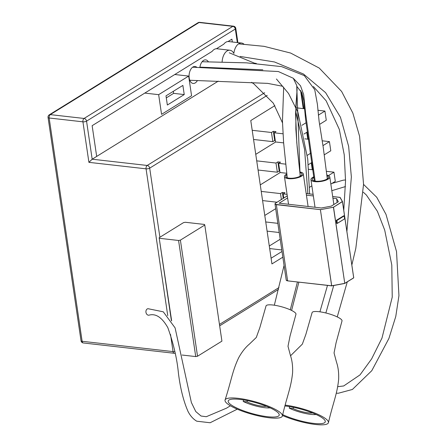 <?xml version="1.0" encoding="UTF-8"?>
<svg xmlns="http://www.w3.org/2000/svg" width="447" height="447" viewBox="0 0 447 447"><rect width="100%" height="100%" fill="white"/><g stroke="black" fill="none" stroke-linecap="round" stroke-linejoin="round"><path stroke-width="0.67" d="M269.29 245.995L280.196 239.24M267.094 231.133L279.202 232.507M277.85 223.338L265.741 221.963M283.767 198.043L283.152 193.897L287.063 194.344M313.017 169.799L308.653 169.307M264.78 215.443L275.687 208.688M262.585 200.58L277.028 202.217M330.847 184.097L335.3 181.342L333.948 172.173L326.433 171.324M309.508 187.31L311.861 185.851M328.472 175.565L333.948 172.173M261.232 191.411L280.498 193.596L282.37 192.439L285.03 192.735L283.152 193.897M280.498 193.596L281.37 199.53M282.37 192.439L283.247 198.367M286.711 173.274L279.995 172.514L278.637 163.345L285.678 164.144M308.687 139.268L304.888 138.838M260.266 184.89L280.213 172.536M279.788 171.112L279.213 171.05L277.336 172.212L258.07 170.022M308.285 164.725L312.079 162.373M324.304 154.802L330.791 150.79L329.439 141.621L322.231 140.805M307.324 155.316L310.81 153.153M322.974 145.621L329.439 141.621M256.718 160.859L275.983 163.043L277.861 161.881L280.515 162.183L278.637 163.345M275.983 163.043L277.336 172.212M277.861 161.881L279.213 171.05M283.627 142.884L275.481 141.956L274.128 132.793L282.979 133.798M304.569 108.761L296.171 107.805M255.757 154.332L275.704 141.984M275.274 140.559L274.704 140.498L272.826 141.654L253.561 139.47M303.966 134.05L307.475 131.876M319.571 124.389L326.276 120.232L324.924 111.068L317.862 110.269M301.96 125.289L306.05 122.752M318.325 115.153L324.924 111.068M252.209 130.306L271.474 132.491L273.346 131.329L276.006 131.63L274.128 132.793M271.474 132.491L272.826 141.654M273.346 131.329L274.704 140.498M158.657 94.663L161.563 114.343L191.573 95.759L188.668 76.079L158.657 94.663L144.783 93.093M166.295 97.893L173.609 93.362L173.313 91.328M165.999 95.854L167.351 105.023L184.237 94.568L182.879 85.405L165.999 95.854M173.609 93.362L184.237 94.568M188.668 76.079L174.799 74.509M218.253 81.153L96.681 156.422L92.143 125.685L212.107 51.405A11.158 6.481 -83.5 0 1 216.421 48.74L223.74 44.208A11.158 6.481 -83.5 0 1 228.048 41.537L231.898 39.157L232.317 41.979M222.12 62.06A11.158 6.481 -83.5 0 1 229.926 50.232A11.158 6.481 -83.5 0 1 233.854 53.456A11.158 6.481 -83.5 0 1 241.559 43.029A11.158 6.481 -83.5 0 1 243.878 44.113M96.681 156.422L92.177 159.21L88.914 162.345L82.93 121.83A2.626 0.888 -8.4 0 0 86.556 121.143L92.177 159.21L147.203 165.457A2.626 1.525 96.5 0 0 146.063 168.832L88.914 162.345M281.778 249.94L269.67 248.566M271.094 258.215L282.001 251.465M197.44 80.505A8.532 4.956 -83.5 0 1 193.121 83.444A8.532 4.956 -83.5 0 1 189.07 76.219A8.532 4.956 -83.5 0 1 192.908 67.016A8.532 4.956 -83.5 0 1 195.043 66.48A8.532 4.956 -83.5 0 1 196.87 67.352M199.854 67.447A8.532 4.956 -83.5 0 1 203.558 60.423A8.532 4.956 -83.5 0 1 205.698 59.887A8.532 4.956 -83.5 0 1 208.397 61.82M274.883 105.632L250.767 120.561L271.938 263.92L282.845 257.17M171.659 320.918L159.143 237.72L183.533 222.617L185.343 222.276L204.463 224.444L204.776 225.031L180.392 240.128L178.577 240.475L195.725 356.577L197.535 356.237L221.924 341.134L204.776 225.031M159.456 238.307L178.577 240.475M159.143 237.72L171.357 320.438M182.13 355.035L195.725 356.577M197.535 356.237L180.392 240.128M289.667 406.608L289.248 408.122A17.724 3.839 -164.4 0 0 316.118 414.503M293.416 407.306L293.07 408.552L289.248 408.122M312.47 412.95A13.131 2.844 15.6 0 1 293.07 408.552M285.175 405.116A29.753 6.442 15.6 0 1 314.744 413A29.753 6.442 15.6 0 1 328.422 422.711A29.753 6.442 15.6 0 1 315.414 424.466A29.753 6.442 15.6 0 1 282.521 415.503M284.962 405.977A26.474 5.727 15.6 0 1 285.829 406.072A26.474 5.727 15.6 0 1 312.604 413A26.474 5.727 15.6 0 1 325.26 421.834A26.474 5.727 15.6 0 1 313.682 423.398A26.474 5.727 15.6 0 1 282.744 414.66M290.539 355.778L302.351 344.129L305.888 334.322L312.112 312.542A15.533 3.364 15.6 0 1 318.884 311.688A15.533 3.364 15.6 0 1 334.473 315.705A15.533 3.364 15.6 0 1 342.028 320.873L336.088 342.743L334.049 352.968L336.496 362.154C338.195 367.104 338.91 372.854 338.642 379.408C337.155 394.321 333.076 402.713 328.422 422.711M243.621 399.936L243.196 401.445A17.724 3.839 -164.4 0 0 270.066 407.832M247.364 400.629L247.018 401.881L243.196 401.445M266.418 406.273A13.131 2.844 15.6 0 1 247.018 401.881M238.055 398.316A29.753 6.442 15.6 0 1 268.15 406.105A29.753 6.442 15.6 0 1 282.37 416.034A29.753 6.442 15.6 0 1 269.362 417.789A29.753 6.442 15.6 0 1 239.257 409.994A29.753 6.442 15.6 0 1 225.048 400.065A29.753 6.442 15.6 0 1 238.055 398.316M267.636 416.721A26.474 5.727 15.6 0 1 240.849 409.787A26.474 5.727 15.6 0 1 228.205 400.953A26.474 5.727 15.6 0 1 239.776 399.4A26.474 5.727 15.6 0 1 266.552 406.329A26.474 5.727 15.6 0 1 279.207 415.162A26.474 5.727 15.6 0 1 267.636 416.721M225.048 400.065C231.401 380.542 232.256 371.25 238.692 357.717C241.855 351.968 245.442 347.414 249.454 344.056L256.299 337.457L259.836 327.651L266.06 305.865A15.533 3.364 15.6 0 1 272.832 305.01A15.533 3.364 15.6 0 1 288.421 309.033A15.533 3.364 15.6 0 1 295.975 314.202L290.036 336.071L287.997 346.291L290.444 355.482C292.142 360.427 292.858 366.182 292.589 372.737C291.103 387.644 287.024 396.042 282.37 416.034M299.842 172.587A8.208 2.783 171.6 0 1 301.988 174.073A8.208 2.783 171.6 0 1 297.786 177.219A8.208 2.783 171.6 0 1 289.175 178.174A8.208 2.783 171.6 0 1 285.75 176.47A8.208 2.783 171.6 0 1 286.885 174.743M286.801 174.034A9.521 3.224 -8.4 0 0 284.448 176.66A9.521 3.224 -8.4 0 0 288.427 178.638A9.521 3.224 -8.4 0 0 298.412 177.532A9.521 3.224 -8.4 0 0 303.284 173.877A9.521 3.224 -8.4 0 0 299.769 171.961M326.958 175.783A8.208 2.783 171.6 0 1 328.484 177.09A8.208 2.783 171.6 0 1 324.287 180.236A8.208 2.783 171.6 0 1 315.677 181.191A8.208 2.783 171.6 0 1 312.252 179.487A8.208 2.783 171.6 0 1 313.928 177.414M313.855 176.783A9.521 3.224 -8.4 0 0 310.95 179.677A9.521 3.224 -8.4 0 0 314.928 181.655A9.521 3.224 -8.4 0 0 324.913 180.549A9.521 3.224 -8.4 0 0 329.785 176.895A9.521 3.224 -8.4 0 0 326.874 175.084M343.682 215.784L336.328 220.337L336.686 223.316L337.144 223.433M353.706 277.805L342.486 201.625L340.022 197.373L332.685 196.535L340.139 197.434L342.475 201.586L353.706 277.805L344.766 283.342L333.523 207.201L342.475 201.586M287.287 195.887L275.67 203.078A3.151 1.067 -8.4 0 0 276.419 204.486L320.499 209.649L333.44 207.229L344.766 283.342M331.696 285.84L320.398 209.649L331.646 285.789L344.704 283.454L353.683 277.894L344.732 283.415M331.646 285.789L287.661 280.878L286.231 280.113A3.28 1.112 -8.4 0 0 287.605 280.794L276.358 204.653L320.398 209.649L333.523 207.201L342.341 201.53L340.005 197.378M287.594 197.954L279.124 203.195L321.371 207.989L331.233 206.151L338.345 201.742L336.569 198.585L332.926 198.172M313.353 195.948L306.43 195.166M337.144 202.491L336.569 198.585M237.312 42.549L235.318 29.033L86.556 121.143A2.626 1.944 -121.8 0 0 84.07 118.455L50.293 114.622A2.626 1.944 -121.8 0 0 49.271 114.834L198.032 22.724A2.626 1.944 58.2 0 1 199.049 22.518L50.293 114.622A2.626 1.525 -83.5 0 0 49.153 117.997L82.125 341.284A2.626 0.888 171.6 0 1 81.024 340.737L48.052 117.449A2.626 0.888 -8.4 0 0 49.153 117.997L82.93 121.83A2.626 1.525 96.5 0 1 84.07 118.455L232.831 26.351A2.626 1.944 58.2 0 1 235.318 29.033A2.626 0.888 -8.4 0 0 235.792 28.407A2.626 2.626 0 0 0 233.49 26.183A2.626 1.525 96.5 0 0 232.831 26.351L199.049 22.518A2.626 1.525 -83.5 0 1 199.708 22.35A2.626 2.626 0 0 0 198.032 22.724M264.669 92.725L147.203 165.457A2.626 1.944 -121.8 0 1 149.689 168.145L159.897 237.256M267.217 95.373L149.689 168.145A2.626 0.888 -8.4 0 1 146.063 168.832L167.742 315.632M170.514 334.417L173.056 351.605L82.125 341.284A2.626 1.525 -83.5 0 0 83.326 342.966L174.257 353.281A2.626 2.626 0 0 0 175.135 353.236M219.455 324.427L278.973 287.577M312.285 169.715L311.274 162.87M307.771 139.162L306.759 132.318M303.262 108.61L300.58 90.467M174.811 351.532A2.626 0.888 171.6 0 1 173.056 351.605A2.626 1.525 96.5 0 0 174.257 353.281M240.117 56.445L274.48 61.965L303.452 74.001L325.606 92.658L340.469 117.298L348.638 146.325L351.359 176.951L346.9 231.524M333.741 285.499L325.857 312.978M290.282 309.816L297.428 281.984M307.849 193.719L304.603 149.589L295.635 111.068M300.133 176.241L296.735 85.494L293.266 78.247L278.325 71.526L192.612 67.218M315.157 181.119L305.642 113.756L303.669 94.552L300.518 85.813L293.467 78.476M262.83 69.81L199.904 67.128M147.963 308.698A3.28 2.492 81.9 0 0 146.135 313.045A3.28 2.492 81.9 0 0 148.89 315.196C155.679 313.185 161.993 317.348 167.843 327.685C173.509 343.553 177.029 358.684 178.409 373.077C180.32 388.409 183.533 401.216 188.058 411.503C190.277 415.839 193.171 419.068 196.736 421.186M344.682 283.37L331.741 285.784M344.212 215.907L336.876 220.516L337.295 223.327L344.609 218.874L337.289 223.388M336.328 220.337L344.106 215.828L344.637 218.723M336.686 223.316L337.256 223.427L344.609 218.874L344.196 215.884M336.273 220.505L336.697 220.55L337.295 223.327L336.747 223.399M275.207 203.48A3.28 1.112 -8.4 0 0 274.989 203.972A3.28 1.112 -8.4 0 0 276.358 204.653L276.419 204.486M313.112 194.328L306.189 193.54M344.698 283.454L331.73 285.879L287.695 280.867L331.708 285.862M286.583 280.52A3.151 1.067 -8.4 0 0 287.633 280.861M229.926 50.232L216.471 48.706M241.559 43.029L228.104 41.504M237.888 42.616L235.792 28.407M233.49 26.183L199.708 22.35M301.339 91.758L303.837 108.677M307.279 131.999L308.346 139.229M311.794 162.552L312.861 169.782M278.515 289.393L219.661 325.835M49.271 114.834A2.626 2.626 0 0 0 48.052 117.449M81.024 340.737A2.626 2.626 0 0 0 83.326 342.966M254.689 63.223L256.293 63.429M313.403 86.522L326.159 100.821L339.307 129.384L344.24 154.802L345.542 180.867L343.771 210.308M327.495 285.398L319.912 311.816M238.575 43.851L264.048 46.332L290.634 53.048L319.225 68.056L341.609 91.434L352.845 113.069L359.584 136.251L363.556 184.382L355.812 248.364L351.845 265.01M347.28 281.861L337.245 316.912M291.606 310.442L298.864 282.146M309.592 193.914L307.743 159.098L297.931 112.247L288.561 93.49L276.436 79.002M254.879 63.329L229.244 52.785M274.329 305.212L284.068 265.445M282.498 122.852L273.357 103.218L253.84 83.857L251.532 82.326M296.735 85.494L297.087 89.914L295.903 105.648L295.858 129.015L297.177 147.303L300.272 176.163L296.786 142.744L295.562 113.868L296.942 93.468L296.735 85.506M287.248 177.761L283.599 142.515L282.459 121.254L283.672 87.321L282.275 86.193L267.647 83.371L189.796 80.259M327.31 178.845L323.226 147.309L319.13 121.45L317.404 104.33L314.749 89.746L304.295 75.599L281.632 66.631L246.537 62.848L202.117 61.736M314.33 180.957L305.547 118.963L303.854 100.843L301.881 92.887L296.886 86.455M147.963 308.693L163.284 311.81L175.09 327.869L191.377 402.518L195.769 411.547L201.049 416.023L206.279 416.716L226.568 408.133L230.384 405.77M337.697 386.683L343.693 385.962L360.014 374.893L371.625 358.896L381.989 338.072L392.231 297.154L391.796 264.998L384.705 230.104L377.38 211.28L366.389 195.032L363.305 192.221M345.442 186.567L331.819 190.679M331.931 183.426L343.246 180.18L345.548 179.945M363.556 184.399L376.732 197.261L385.996 214.37L396.528 251.577L398.947 295.646L395.763 316.526L388.89 338.508L371.787 370.686L352.392 389.466L338.34 393.243L336.267 393.209M237.262 409.173L210.135 422.75L196.764 421.203M308.1 206.486L303.284 173.877M288.527 204.262L284.448 176.66M333.864 204.519L329.785 176.895M315.023 207.274L310.95 179.677M286.231 280.113L274.989 203.972L275.615 203.089L287.287 195.864M353.733 277.788L342.424 201.541M313.112 194.316L306.184 193.529"/></g></svg>
